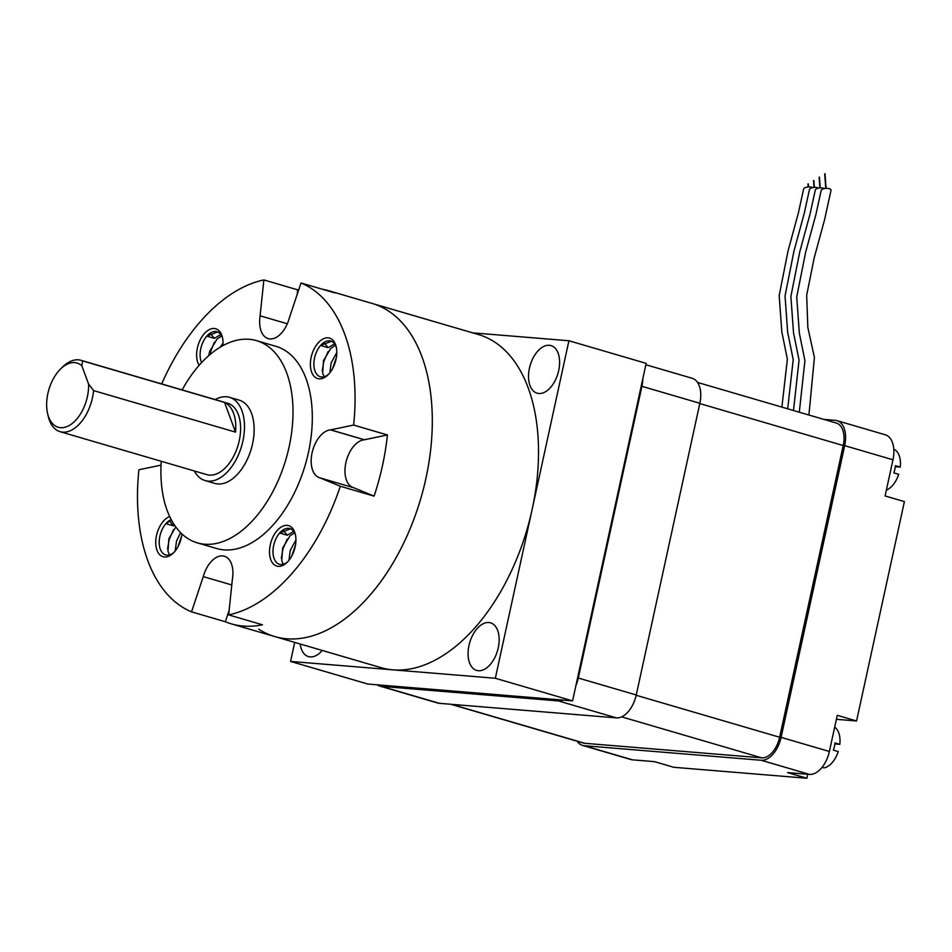 <?xml version="1.0" encoding="UTF-8"?>
<svg xmlns="http://www.w3.org/2000/svg" width="952" height="952" viewBox="0 0 952 952"><rect width="100%" height="100%" fill="white"/><g stroke="black" fill="none" stroke-linecap="round" stroke-linejoin="round"><path stroke-width="1.43" d="M300.142 643.98A24.788 14.482 -73.7 0 0 308.448 656.594A24.788 14.482 -73.7 0 0 310.15 656.904A24.788 14.482 -73.7 0 0 322.24 650.454M488.876 622.525A24.788 14.482 -73.7 0 0 469.336 643.992A24.788 14.482 -73.7 0 0 476.654 670.422A24.788 14.482 -73.7 0 0 478.356 670.732A24.788 14.482 -73.7 0 0 497.908 649.264A24.788 14.482 -73.7 0 0 490.577 622.834A24.788 14.482 -73.7 0 0 488.876 622.525M549.316 345.29A24.788 14.482 -73.7 0 0 529.776 366.758A24.788 14.482 -73.7 0 0 537.106 393.188A24.788 14.482 -73.7 0 0 538.808 393.497A24.788 14.482 -73.7 0 0 558.348 372.03A24.788 14.482 -73.7 0 0 551.029 345.6A24.788 14.482 -73.7 0 0 549.316 345.29M472.656 332.843L568.915 340.757L495.326 678.264L290.562 661.426L294.704 642.398M495.326 678.264L572.58 700.874L646.17 363.367L568.915 340.757M572.58 700.874L367.805 684.036L290.562 661.426M287.314 323.775L260.134 315.814A24.788 14.482 -73.7 0 0 268.214 338.615A24.788 14.482 -73.7 0 0 281.804 332.724A24.788 14.482 -73.7 0 0 289.265 318.218L300.987 282.982L334.795 292.871A173.526 101.352 -73.7 0 0 328.797 290.753L372.244 303.474A173.526 101.352 106.3 0 1 432.303 422.819A173.526 101.352 106.3 0 1 369.9 595.298A173.526 101.352 106.3 0 1 274.795 636.567A173.526 101.352 106.3 0 0 416.202 512.819A173.526 101.352 106.3 0 0 388.333 310.899A173.526 101.352 106.3 0 0 372.244 303.474L478.463 334.545A173.526 101.352 106.3 0 1 494.552 341.982A173.526 101.352 106.3 0 1 522.422 543.901A173.526 101.352 106.3 0 1 381.014 667.649L274.795 636.567A173.526 101.352 106.3 0 1 258.706 629.141M93.594 390.594A37.188 21.717 106.3 0 1 80.456 422.843A37.188 21.717 106.3 0 1 60.083 431.684A37.188 21.717 106.3 0 1 48.266 416.393L47.6 413.501A33.463 19.552 -73.7 0 0 76.565 419.308A33.463 19.552 -73.7 0 0 88.584 384.025L93.594 390.594L235.537 432.125A37.188 21.717 -73.7 0 0 224.553 402.446L235.537 432.125M60.083 431.684L206.858 474.632A37.188 21.717 -73.7 0 0 227.242 465.79A37.188 21.717 -73.7 0 0 240.606 428.828A37.188 21.717 -73.7 0 0 227.742 403.255L80.968 360.308A37.188 21.717 106.3 0 1 82.598 360.915L224.553 402.446M82.598 360.915L81.824 365.782A33.463 19.552 -73.7 0 0 60.654 368.9L62.772 366.829A37.188 21.717 106.3 0 1 80.968 360.308M60.654 368.9A33.463 19.552 -73.7 0 0 58.679 370.994A33.463 19.552 -73.7 0 0 47.6 413.501M194.327 470.966A43.387 25.335 -73.7 0 0 205.12 480.582A43.387 25.335 -73.7 0 0 228.896 470.264A43.387 25.335 -73.7 0 0 244.497 427.139A43.387 25.335 -73.7 0 0 229.48 397.305A43.387 25.335 -73.7 0 0 215.211 399.59M205.12 480.582L214.771 483.402A43.387 25.335 -73.7 0 0 238.547 473.084A43.387 25.335 -73.7 0 0 254.148 429.959A43.387 25.335 -73.7 0 0 239.142 400.126L229.48 397.305M161.257 461.292A105.363 61.535 -73.7 0 0 197.373 542.89A105.363 61.535 -73.7 0 0 255.112 517.828A105.363 61.535 -73.7 0 0 293.002 413.108A105.363 61.535 -73.7 0 0 256.54 340.649A105.363 61.535 -73.7 0 0 198.79 365.699A105.363 61.535 -73.7 0 0 182.141 389.903M197.373 542.89L216.687 548.53A105.363 61.535 -73.7 0 0 274.426 523.481A105.363 61.535 -73.7 0 0 312.315 418.761A105.363 61.535 -73.7 0 0 275.854 346.302L256.54 340.649M329.225 373.553A21.075 12.305 106.3 0 1 327.988 374.874A21.075 12.305 106.3 0 1 311.375 371.316A21.075 12.305 106.3 0 1 317.956 343.125A21.075 12.305 106.3 0 1 336.199 346.778A21.075 12.305 106.3 0 1 329.225 373.553M324.085 342.791L328.226 347.718L320.55 345.481A18.588 10.865 -73.7 0 0 313.874 363.962A18.588 10.865 -73.7 0 0 320.3 376.742A18.588 10.865 -73.7 0 0 328.702 374.124M288.337 561.061A21.075 12.305 106.3 0 1 287.099 562.382A21.075 12.305 106.3 0 1 270.487 558.824A21.075 12.305 106.3 0 1 277.08 530.633A21.075 12.305 106.3 0 1 295.322 534.298A21.075 12.305 106.3 0 1 288.337 561.061M283.196 530.312L287.337 535.238L279.674 532.989A18.588 10.865 -73.7 0 0 272.986 551.47A18.588 10.865 -73.7 0 0 279.424 564.262A18.588 10.865 -73.7 0 0 287.825 561.644M181.963 533.953A21.075 12.305 106.3 0 1 174.573 551.708A21.075 12.305 106.3 0 1 173.335 553.029A21.075 12.305 106.3 0 1 156.723 549.471A21.075 12.305 106.3 0 1 163.304 521.279A21.075 12.305 106.3 0 1 169.694 516.555M169.432 520.958L173.561 525.885L165.898 523.636A18.588 10.865 -73.7 0 0 159.21 542.116A18.588 10.865 -73.7 0 0 165.648 554.909A18.588 10.865 -73.7 0 0 174.049 552.291M199.123 365.33A21.075 12.305 106.3 0 1 204.192 333.771A21.075 12.305 106.3 0 1 222.435 337.425A21.075 12.305 106.3 0 1 222.923 345.624M210.309 333.438L214.45 338.365L206.786 336.127A18.588 10.865 -73.7 0 0 201.586 362.605M161.697 383.93A173.526 101.352 106.3 0 1 199.884 322.133A173.526 101.352 106.3 0 1 263.871 279.936L297.667 289.825A173.526 101.352 -73.7 0 1 298.785 289.598M328.797 290.753A173.526 101.352 -73.7 0 0 322.609 289.301M300.987 282.982A173.526 101.352 106.3 0 1 353.632 425.08L387.428 434.969A173.526 101.352 -73.7 0 1 374.1 496.135L340.304 486.246A173.526 101.352 106.3 0 1 292.645 572.699A173.526 101.352 106.3 0 1 228.659 614.897L262.454 624.786A173.526 101.352 -73.7 0 1 231.336 623.857A173.526 101.352 -73.7 0 1 225.338 621.739L191.542 611.85A173.526 101.352 106.3 0 1 138.909 469.752L161.043 465.147M336.806 352.466L331.165 362.855L329.856 372.791M332.581 368.662L336.377 357.488M324.204 376.706L322.645 373.291L323.502 360.618L330.772 348.468L335.39 345.219M328.226 347.718L334.533 343.827M336.413 347.789A18.588 10.865 -73.7 0 0 330.749 341.054A18.588 10.865 -73.7 0 0 320.55 345.481L331.415 341.292M295.917 539.974L290.277 550.375L288.968 560.3M291.693 556.17L295.501 544.996M283.315 564.227L281.756 560.799L282.613 548.126L289.896 535.988L294.513 532.739M287.337 535.238L293.644 531.347M295.525 535.31A18.588 10.865 -73.7 0 0 289.86 528.574A18.588 10.865 -73.7 0 0 279.674 532.989L290.527 528.812M223.042 343.113L220.162 347.206M208.678 355.703L209.726 351.264L217.008 339.114L221.626 335.866M214.45 338.365L220.757 334.473M222.637 338.436A18.588 10.865 -73.7 0 0 216.973 331.701A18.588 10.865 -73.7 0 0 206.786 336.127L217.651 331.939M180.606 532.632L176.513 541.022L175.204 550.946M177.929 546.817L181.725 535.643M169.539 554.873L167.992 551.446L168.849 538.772L175.787 526.956M173.561 525.885L174.466 525.064M171.205 519.602A18.588 10.865 -73.7 0 0 165.898 523.636L171.431 520.006M228.659 614.897L232.407 579.018A136.35 79.635 -73.7 0 0 232.431 579.006A24.788 14.482 -73.7 0 0 224.315 556.218A24.788 14.482 -73.7 0 0 203.264 576.615L191.542 611.85M353.632 425.08L330.63 429.864L364.426 439.753A136.35 79.635 -73.7 0 1 364.414 439.8L330.618 429.911A136.35 79.635 -73.7 0 0 330.63 429.864A24.788 14.482 -73.7 0 0 312.161 452.486A24.788 14.482 -73.7 0 0 319.753 477.821A24.788 14.482 -73.7 0 0 320.146 477.928L340.304 486.246M260.134 315.814A136.35 79.635 -73.7 0 0 260.098 315.826L263.871 279.936M297.191 294.406L297.667 289.825M364.426 439.753L387.428 434.969M320.146 477.928L353.942 487.817L374.1 496.135M364.414 439.8A24.788 14.482 -73.7 0 0 346.04 462.029A24.788 14.482 -73.7 0 0 353.156 487.591M231.812 584.968L203.264 576.615M229.146 610.315L225.338 621.739M81.824 365.782L88.584 384.025M322.216 370.84L323.775 361.582L328.119 351.514M333.331 367.198L336.175 358.642M281.34 558.348L282.899 549.09L287.23 539.022M292.454 554.707L295.287 546.15M209.273 355.179L214.343 342.161M167.564 548.995L169.123 539.736L173.466 529.669M178.678 545.353L181.523 536.797M818.47 188.115A4.962 2.166 175.9 0 0 817.447 187.687A4.962 2.166 175.9 0 0 812.377 187.687A4.962 2.166 175.9 0 0 809.426 189.686L804.202 213.545L793.944 251.185L785.031 295.953L787.661 332.224L793.206 359.689L787.685 408.813M824.313 188.591A4.962 2.166 175.9 0 0 823.302 188.175A4.962 2.166 175.9 0 0 818.22 188.175A4.962 2.166 175.9 0 0 815.269 190.174L810.057 214.021L799.799 251.673L790.886 296.441L793.504 332.712L799.061 360.165L793.48 410.502M808.914 415.024L814.412 357.464L807.832 327.44L806.677 295.322L814.186 257.885L824.694 219.269L831.001 190.376A4.962 2.166 175.9 0 0 829.156 188.651A4.962 2.166 175.9 0 0 824.075 188.651A4.962 2.166 175.9 0 0 821.124 190.65L815.912 214.509L805.654 252.149L796.729 296.917L799.359 333.188L804.916 360.653L799.299 412.204M822.1 767.312L824.075 767.883A21.694 12.674 -73.7 0 0 838.236 751.58L833.405 750.164A21.694 12.674 -73.7 0 0 834.392 746.57A21.694 12.674 -73.7 0 0 834.987 742.929L839.819 744.345L834.856 743.94M895.308 466.706L900.259 467.111L895.439 465.695A21.694 12.674 106.3 0 1 894.832 469.324A21.694 12.674 106.3 0 1 893.857 472.93L898.688 474.346A21.694 12.674 106.3 0 1 886.36 490.113M893.797 449.177A21.694 12.674 106.3 0 1 900.259 467.111M577.162 741.239A24.788 14.482 -73.7 0 0 582.517 745.392A24.788 14.482 -73.7 0 0 584.219 745.713L632.509 759.839L654.441 761.636L673.754 767.288L806.856 778.236L807.736 774.238M809.486 774.392L761.207 760.267A24.788 14.482 -73.7 0 0 781.092 737.36L829.37 751.485A24.788 14.482 106.3 0 1 809.486 774.392L787.542 772.584L806.856 778.236M829.37 751.485L837.26 715.321L856.562 720.973L836.38 719.307M892.976 459.78L844.686 445.655A24.788 14.482 -73.7 0 0 837.022 420.665L885.301 434.79A24.788 14.482 106.3 0 1 892.976 459.78L885.086 495.944L904.4 501.597L856.562 720.973M377.135 684.797A24.788 14.482 -73.7 0 0 379.729 686.071A24.788 14.482 -73.7 0 0 381.443 686.38L439.384 703.326L616.361 717.879L558.419 700.934A24.788 14.482 -73.7 0 0 563.251 700.101M381.443 686.38L558.419 700.934M575.936 685.499A24.788 14.482 -73.7 0 0 578.304 678.026L636.245 694.984L699.851 403.279L641.91 386.322A24.788 14.482 -73.7 0 0 642.814 378.741M578.304 678.026L641.91 386.322M636.245 694.984A24.788 14.482 106.3 0 1 616.361 717.879M645.872 364.735L692.175 378.277A24.788 14.482 106.3 0 1 699.851 403.279M439.384 703.326A24.788 14.482 106.3 0 1 437.67 703.016L379.729 686.071M697.542 382.43L836.332 423.045A22.312 13.03 106.3 0 1 843.222 445.536L779.628 737.241A22.312 13.03 106.3 0 1 761.731 757.851L584.754 743.298A22.312 13.03 106.3 0 1 583.219 743.012L450.784 704.266M761.207 760.267L584.219 745.713M844.686 445.655L781.092 737.36M837.022 420.665A24.788 14.482 -73.7 0 0 835.321 420.344L823.92 419.404M632.509 759.839A24.788 14.482 106.3 0 1 630.795 759.517L582.517 745.392M839.819 744.345A21.694 12.674 -73.7 0 0 834.678 727.138M812.615 187.627A4.962 2.166 175.9 0 0 811.604 187.211A4.962 2.166 175.9 0 0 806.522 187.211A4.962 2.166 175.9 0 0 803.571 189.21L798.359 213.058L788.101 250.709L779.176 295.477L781.806 331.748L787.363 359.202L781.889 407.111M451.569 704.337L584.754 743.298M621.632 716.856L761.731 757.851M699.779 403.565L843.222 445.536M636.174 695.269L779.628 737.241M274.795 636.567L231.336 623.857M808.308 183.926L808.522 186.913M813.889 180.559L814.376 187.389M819.458 177.191L820.231 187.877M825.039 173.823L826.074 188.353M824.694 173.847L825.741 188.377M819.125 177.215L819.886 187.901M813.543 180.582L814.031 187.413M807.974 183.95L808.188 186.937"/></g></svg>
